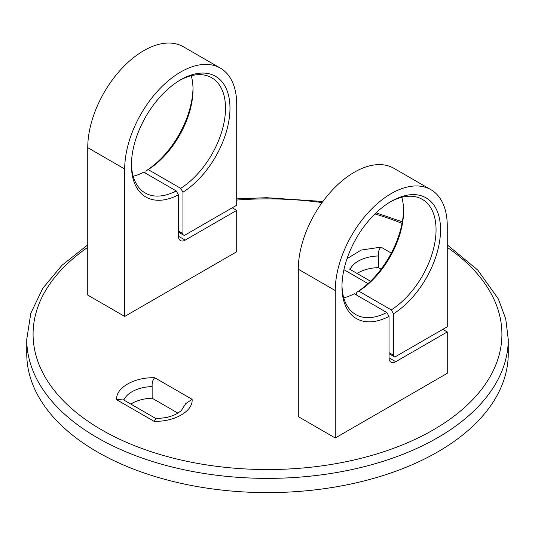 <?xml version="1.0" encoding="UTF-8"?>
<svg xmlns="http://www.w3.org/2000/svg" width="535" height="535" viewBox="0 0 535 535"><rect width="100%" height="100%" fill="white"/><g stroke="black" fill="none" stroke-linecap="round" stroke-linejoin="round"><path stroke-width="0.8" d="M27.064 346.499A240.75 138.993 0 0 0 26.75 353.608A240.75 138.993 0 0 0 97.263 451.894A240.75 138.993 0 0 0 359.634 482.028A240.75 138.993 0 0 0 508.25 353.608L508.25 339.384A240.75 138.993 180 0 1 359.634 467.797A240.75 138.993 180 0 1 97.263 437.67A240.75 138.993 180 0 1 26.75 339.384L30.803 313.336L42.726 288.372L61.946 265.333L87.747 244.876M357.086 273.472A30.729 17.742 180 0 1 378.379 267.614L381.094 269.179M347.021 258.693L361.125 250.086L380.98 247.123C378.994 249.109 378.125 252.059 378.379 255.971L378.379 267.614M130.848 404.085A30.729 17.742 180 0 1 152.141 398.227L177.934 413.12M123.873 400.06A30.729 17.742 0 0 1 152.141 386.584L152.141 398.227M122.241 399.123L116.663 399.725C115.52 387.868 134.198 377.081 154.742 377.743L192.105 399.311C193.242 411.168 174.564 421.954 154.02 421.292L156.233 418.765L166.76 417.494L173.046 415.541L177.138 413.588L181.124 410.813L185.812 403.53M192.105 399.311L185.819 403.564M152.141 386.591C151.893 382.679 152.756 379.73 154.742 377.743M124.702 316.432L236.704 251.771L236.704 210.382L185.184 240.128A9.503 5.484 -60 0 1 180.429 240.596A9.503 5.484 -60 0 1 178.463 236.249L178.463 194.807A69.69 40.239 -60 0 1 131.423 165.121A69.69 40.239 -60 0 1 180.703 79.768A69.69 40.239 -60 0 1 229.97 106.933A69.69 40.239 -60 0 1 182.943 192.219L182.943 233.661A3.17 1.826 120 0 0 183.599 235.112A3.17 1.826 120 0 0 185.184 234.959L236.704 205.213L236.704 104.338A79.193 45.722 120 0 0 220.3 68.085A79.193 45.722 120 0 0 159.269 89.305A79.193 45.722 120 0 0 124.702 169L124.702 316.432L87.747 295.093L87.747 147.66L124.702 169M193.008 88.195A69.69 40.239 -60 0 1 145.981 170.879L145.981 173.467M220.3 68.085L183.338 46.746A79.193 45.722 120 0 0 122.314 67.965A79.193 45.722 120 0 0 87.747 147.66M232.223 207.801L236.704 210.382M182.943 192.219L180.703 188.34L148.222 169.588L145.981 170.879M191.249 75.723A66.521 38.406 -60 0 1 193.021 89.465A66.521 38.406 -60 0 1 148.222 169.588M179.566 80.437A66.521 38.406 -60 0 1 180.703 79.829A66.521 38.406 -60 0 1 211.726 77.762A66.521 38.406 -60 0 1 222.339 129.63A66.521 38.406 -60 0 1 180.703 188.34M178.463 194.807L176.222 190.921A66.521 38.406 -60 0 1 145.199 192.988A66.521 38.406 -60 0 1 131.436 163.804M133.195 176.276A66.521 38.406 -60 0 0 143.741 172.17L176.222 190.921M335.258 437.991L447.253 373.33L447.253 331.947L395.739 361.693A9.503 5.484 -60 0 1 390.985 362.162A9.503 5.484 -60 0 1 389.019 357.815L389.019 316.372A69.69 40.239 -60 0 1 341.979 286.68A69.69 40.239 -60 0 1 391.259 201.327A69.69 40.239 -60 0 1 440.526 228.492A69.69 40.239 -60 0 1 393.499 313.784L393.499 355.227A3.17 1.826 120 0 0 394.155 356.678A3.17 1.826 120 0 0 395.739 356.517L447.253 326.771L447.253 225.904A79.193 45.722 120 0 0 430.856 189.651A79.193 45.722 120 0 0 369.825 210.864A79.193 45.722 120 0 0 335.258 290.565L335.258 437.991L298.296 416.651L298.296 269.225L335.258 290.565M403.564 209.76A69.69 40.239 -60 0 1 356.537 292.444L356.537 295.026M430.856 189.651L393.894 168.311A79.193 45.722 120 0 0 332.87 189.524A79.193 45.722 120 0 0 298.296 269.225M442.773 329.359L447.253 331.947M393.499 313.784L391.259 309.899L358.778 291.147L356.537 292.444M401.805 197.288A66.521 38.406 -60 0 1 403.577 211.031A66.521 38.406 -60 0 1 358.778 291.147M390.122 201.996A66.521 38.406 -60 0 1 391.259 201.394A66.521 38.406 -60 0 1 422.276 199.328A66.521 38.406 -60 0 1 432.889 251.196A66.521 38.406 -60 0 1 391.259 309.899M389.019 316.372L386.778 312.487A66.521 38.406 -60 0 1 355.755 314.547A66.521 38.406 -60 0 1 341.992 285.369M343.751 297.841A66.521 38.406 -60 0 0 354.297 293.735L386.778 312.487M402.046 223.389A234.417 135.335 0 0 0 374.968 213.933M322.09 202.591A234.417 135.335 0 0 0 236.704 200.043M87.747 247.344A234.417 135.335 0 0 0 101.744 429.913A234.417 135.335 0 0 0 425.76 434.045A234.417 135.335 0 0 0 447.253 247.344M378.379 255.971A30.729 17.742 0 0 0 350.111 269.446M154.02 421.292L116.663 399.725M368.026 283.617L343.931 269.707M380.98 247.123L391.312 253.095M178.463 236.249L185.184 240.128M178.463 231.073L182.943 233.661M389.019 357.815L395.739 361.693M389.019 352.639L393.499 355.227M236.704 198.866L266.57 197.709L322.899 201.481M376.105 212.836L402.333 221.851M122.976 399.545L155.585 418.37M370.541 281.243L349.208 268.924M447.253 244.876L477.755 270.075L498.319 298.884L505.742 318.867L508.25 339.384M26.75 353.608L26.75 339.384M183.599 235.112L178.463 232.15M394.155 356.678L389.019 353.709"/></g></svg>
